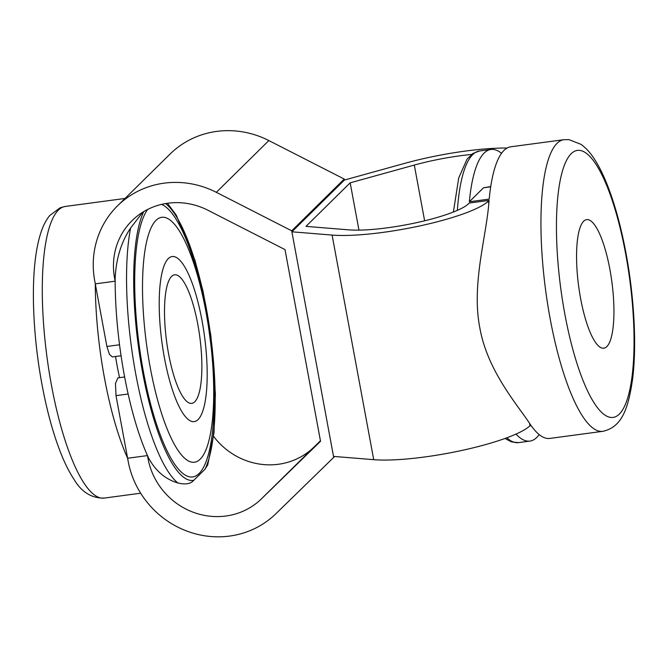 <?xml version="1.0" encoding="UTF-8"?>
<svg xmlns="http://www.w3.org/2000/svg" width="668" height="668" viewBox="0 0 668 668"><rect width="100%" height="100%" fill="white"/><g stroke="black" fill="none" stroke-linecap="round" stroke-linejoin="round"><path stroke-width="1" d="M130.619 227.997C121.401 241.666 116.249 258.199 115.163 277.596A147.11 38.001 -97.6 0 0 115.155 281.203L114.587 278.164A68.47 64.93 -134.6 0 1 132.097 220.607A68.47 64.93 -134.6 0 1 167.885 203.214A68.47 64.93 -134.6 0 1 207.923 210.245L285.011 249.607L320.531 441.264L261.413 498.871A68.47 64.93 -134.6 0 1 194.313 512.64A68.47 64.93 -134.6 0 1 148.037 458.632L147.478 455.584L127.605 458.248L128.172 461.287A89.22 84.611 -134.6 0 0 188.468 531.67A89.22 84.611 -134.6 0 0 275.901 513.717L333.699 457.405L291.707 230.811L216.332 192.326A89.22 84.611 -134.6 0 0 164.169 183.157A89.22 84.611 -134.6 0 0 117.535 205.827A89.22 84.611 -134.6 0 0 94.722 280.819L95.29 283.867L115.155 281.203A147.11 38.001 82.4 0 0 147.478 455.584A147.11 38.001 82.4 0 0 148.605 458.073C155.636 470.957 165.388 479.265 177.872 482.981A147.11 38.001 -97.6 0 1 135.704 373.754A147.11 38.001 -97.6 0 1 130.619 227.997L142.142 213.042M119.572 377.662A91.299 23.58 -97.6 0 1 117.075 365.513A91.299 23.58 -97.6 0 1 115.531 356.495M609.909 269.471A64.863 16.758 82.4 0 0 586.638 219.63A64.863 16.758 82.4 0 0 580.584 298.354A64.863 16.758 82.4 0 0 603.855 348.203A64.863 16.758 82.4 0 0 609.909 269.471M197.853 324.64A64.863 16.758 82.4 0 0 174.582 274.798A64.863 16.758 82.4 0 0 168.528 353.531A64.863 16.758 82.4 0 0 191.799 403.372A64.863 16.758 82.4 0 0 197.853 324.64M147.636 209.46A137.884 35.621 82.4 0 0 143.269 370.965A137.884 35.621 82.4 0 0 194.947 476.342A137.884 35.621 82.4 0 0 210.837 344.304L208.625 327.696A123.53 31.914 -97.6 0 1 210.729 343.385A123.53 31.914 -97.6 0 1 196.492 461.688A123.53 31.914 -97.6 0 1 150.191 367.283A123.53 31.914 -97.6 0 1 155.986 220.382A123.53 31.914 -97.6 0 1 206.036 312.257A123.53 31.914 -97.6 0 1 208.625 327.696L208.491 326.786A137.884 35.621 82.4 0 0 205.602 309.551A137.884 35.621 82.4 0 0 161.522 204.391M291.707 230.811L344.237 179.057L268.862 140.572A89.22 84.611 -134.6 0 0 216.699 131.404A89.22 84.611 -134.6 0 0 170.064 154.074L117.535 205.827M507.095 148.037A89.22 16.441 -10.5 0 0 465.312 151.085A89.22 16.441 -10.5 0 0 404.95 163.293L344.412 180.051L291.891 231.804L332.096 235.078A89.22 16.441 -10.5 0 0 420.364 225.809A89.22 16.441 -10.5 0 0 488.366 201.101L489.085 200.4L469.22 203.064L468.502 203.765A68.47 12.617 -10.5 0 1 416.314 222.72A68.47 12.617 -10.5 0 1 348.571 229.842L305.986 226.369L350.182 182.823L358.95 230.126M471.566 154.433A68.47 12.617 -10.5 0 0 460.628 155.711A68.47 12.617 -10.5 0 0 414.302 165.071L424.631 220.807M490.73 186.581L483.54 187.775L469.337 201.769L489.201 199.106A147.11 38.001 -97.6 0 1 510.761 146.801L563.8 139.704A147.11 38.001 -97.6 0 0 550.073 318.269A147.11 38.001 -97.6 0 0 602.853 431.319L549.814 438.417A147.11 38.001 -97.6 0 1 531.202 425.7L529.816 425.883M539.185 434.584A147.11 38.001 -97.6 0 1 529.941 441.08A147.11 38.001 -97.6 0 1 515.963 434.1M489.085 200.4A147.11 38.001 82.4 0 0 488.826 203.54C485.962 238.092 471.458 285.086 479.799 327.679C487.256 370.348 516.715 403.94 529.549 423.27A147.11 38.001 82.4 0 0 530.709 424.998L530 425.708A89.22 16.441 -10.5 0 1 461.997 450.407A89.22 16.441 -10.5 0 1 373.721 459.676L333.516 456.403L291.891 231.804M121.075 355.752L112.358 356.921L109.435 354.382L106.897 346.475L95.29 283.858A147.11 38.001 82.4 0 0 104.458 377.938A147.11 38.001 82.4 0 0 127.613 458.248L116.007 395.64L115.481 383.524L117.885 377.879L124.649 376.977M469.337 201.769A147.11 38.001 -97.6 0 1 490.896 149.465A147.11 38.001 -97.6 0 1 501.518 153.298M350.182 182.823L414.302 165.071M167.443 203.272L176.277 215.188L194.931 260.119L203.155 291.774L210.896 335.879L215.388 393.861L214.002 432.789L207.723 464.936L204.967 469.27L193.77 480.309C190.756 483.899 185.453 484.793 177.872 482.981M147.478 455.584L127.605 458.248M213.618 436.404A68.47 64.93 -134.6 0 0 313.943 447.109L320.44 440.78M333.699 457.405L334.618 456.495M344.421 180.051L344.237 179.057M143.72 211.614A141.391 36.523 82.4 0 0 142.476 371.75A141.391 36.523 82.4 0 0 193.77 480.309M164.378 357.63A83.258 21.51 82.4 0 0 198.104 419.546A83.258 21.51 82.4 0 0 202.012 320.548A83.258 21.51 82.4 0 0 168.278 258.625A83.258 21.51 82.4 0 0 164.378 357.63M51.419 385.044A147.11 38.001 82.4 0 0 104.191 498.086C91.558 498.303 81.496 492.065 74.014 479.365C69.781 472.977 65.79 465.237 62.024 456.135C53.874 436.296 47.203 412.432 41.992 384.534C33.734 340.338 31.129 291.824 35.446 258.458C36.682 248.504 38.527 239.837 40.965 232.456C43.111 225.759 46.05 220.106 49.774 215.488L60.112 207.781L65.147 206.47A147.11 38.001 82.4 0 0 51.419 385.044M564.811 313.902A134.66 34.786 82.4 0 0 619.37 414.051A134.66 34.786 82.4 0 0 625.682 253.924A134.66 34.786 82.4 0 0 571.123 153.774A134.66 34.786 82.4 0 0 564.811 313.902M506.795 437.799A147.11 38.001 82.4 0 0 518.56 442.608L529.941 441.08M453.388 212.023L458.724 177.905L467.066 159.126L472.936 153.465L479.515 150.985A147.11 38.001 82.4 0 0 457.38 210.362M488.366 201.101L488.826 203.54M332.096 235.078L373.721 459.676M529.549 423.27L530 425.708M204.967 469.27A141.391 36.523 82.4 0 0 209.56 327.804A141.391 36.523 82.4 0 0 165.581 203.565M216.332 192.326L268.862 140.572M114.587 278.164L115.163 277.596M148.037 458.632L148.605 458.073M261.413 498.871L313.943 447.109M490.696 186.815L483.54 187.775M106.897 346.475L119.547 344.78M116.007 395.64L128.156 394.011M602.853 431.319C621.95 427.052 628.162 408.891 632.496 379.75C636.888 346.366 634.299 297.636 626 253.256C620.772 225.225 614.059 201.277 605.868 181.395C602.202 172.578 598.319 165.038 594.219 158.784C590.295 152.671 585.853 147.845 580.901 144.288L568.927 139.629L563.8 139.704M140.656 493.209L104.191 498.086M125.016 198.454L65.147 206.47M479.515 150.985L490.896 149.465M504.983 438.467L511.546 441.94L518.56 442.608"/></g></svg>
